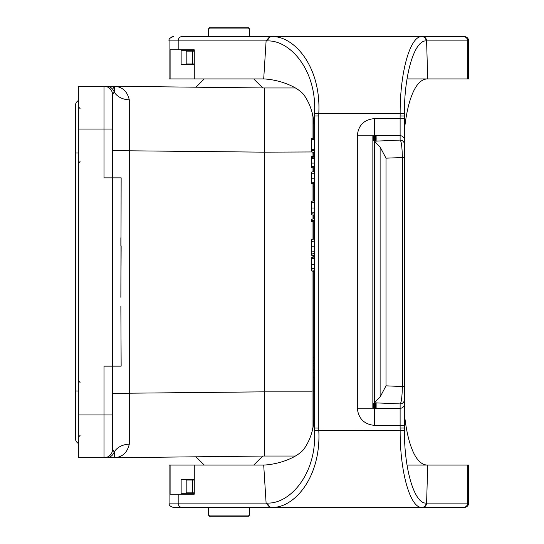 <?xml version="1.0" encoding="UTF-8"?>
<svg xmlns="http://www.w3.org/2000/svg" width="544" height="544" viewBox="0 0 544 544"><rect width="100%" height="100%" fill="white"/><g stroke="black" fill="none" stroke-linecap="round" stroke-linejoin="round"><path stroke-width="0.82" d="M314.514 173.21L314.514 171.557L311.522 172.088L311.522 183.321L314.514 183.852L314.514 173.21L311.522 173.21M311.522 268.199L311.522 269.824L314.514 270.354L311.522 269.824L311.522 270.946L314.514 271.476L314.514 268.559L311.522 268.199L311.522 257.468L314.514 256.938L311.549 257.462L314.514 256.938L314.514 258.59L311.522 258.59M311.522 264.207L314.514 264.207L314.514 258.59M311.522 212.024L311.522 213.656L314.514 214.18L311.522 213.656L311.522 214.778L314.514 215.308L314.514 212.391L311.522 212.024L311.522 201.294L314.514 200.77L311.549 201.294M311.522 208.039L314.514 208.039L314.514 200.77M269.702 507.382L271.483 507.382C293.658 508.599 321.341 477.7 318.777 430.352L318.791 115.967L314.514 116.015L314.514 130.281C314.187 115.838 310.495 103.829 303.443 94.248C295.61 85.517 277.644 79.512 263.704 78.928L169.075 78.928L169.075 40.895L266.104 40.895L263.704 78.928M194.276 78.928L194.276 49.824L178.18 49.824L178.18 40.895A4.277 3.631 -90 0 1 181.805 36.618L269.736 36.618L266.104 40.902L267.893 40.929C290.244 40.365 317.213 70.611 314.493 113.676L314.514 413.719C314.187 428.162 310.495 440.171 303.443 449.752C295.61 458.483 277.644 464.488 263.704 465.072L266.104 503.098L267.893 503.071C290.244 503.635 317.213 473.389 314.493 430.324L314.514 427.985L318.791 428.033M314.514 156.502L314.514 155.829L311.522 156.359L311.522 167.593L314.514 168.123L314.514 156.502L311.522 156.951M314.514 241.101L314.514 238.966L311.522 239.496L311.522 255.218L314.514 255.748L314.514 241.101L311.522 241.468L314.514 241.101M314.514 220.395L314.514 218.742L311.522 219.273L311.522 221.517L314.514 222.047L314.514 220.395L311.522 220.395M314.514 139.509L314.514 137.856L311.522 138.387L311.522 151.864L314.514 152.395L314.514 139.509L311.522 139.509M374.428 135.782L374.428 118.599C363.99 119.598 358.285 125.338 357.313 135.782L374.428 135.782L374.428 136.286M374.428 407.714L374.428 408.218L357.313 408.218C358.401 418.567 364.106 424.286 374.428 425.381L400.112 425.381L400.112 427.978M267.893 503.071A4.277 3.59 -90 0 0 271.483 507.382L464.372 507.382A4.277 4.277 0 0 0 468.656 503.105L426.605 503.105L427.706 465.072L468.656 465.072L468.656 503.105M181.805 507.382A4.277 3.631 -90 0 1 178.18 503.105L169.075 503.105C168.844 505.186 170.272 506.614 173.352 507.382L269.736 507.382L266.104 503.098L178.18 503.105L178.18 494.176L194.276 494.176L194.276 465.072L170.102 465.072L170.102 494.176L178.18 494.176M468.656 40.895L468.656 78.928L467.656 78.928L467.656 40.895L468.656 40.895A4.277 4.277 0 0 0 464.372 36.618L269.702 36.618M464.372 36.618L463.542 36.618A4.277 4.114 -90 0 1 467.656 40.895L426.605 40.895A4.277 4.1 -90 0 0 422.504 36.618M181.805 36.618L207.162 36.618M400.105 116.028L404.389 116.028L404.389 144.344A4.277 4.27 180 0 0 400.112 140.08L374.428 141.202L374.428 402.696L380.113 397.004L386.009 385.832L402.376 386.546C402.104 397.093 401.35 402.886 400.112 403.92L400.112 408.299L374.428 408.299L374.428 425.401M374.428 402.676L374.428 403.104L376.142 403.213L372.858 403.464L376.142 403.675L372.858 403.927L376.142 404.138L372.858 404.389L376.142 404.6L372.858 404.852L376.142 405.062L372.858 405.307L376.142 405.518L372.858 405.77L376.142 405.98L372.858 406.232L376.142 406.443L372.858 406.694L376.142 406.905L372.858 407.15L376.142 407.361L372.858 407.612L376.142 407.823L374.428 407.952M194.276 493.299L181.132 493.299L181.132 479.604L194.276 479.604M194.276 465.072L263.704 465.072M169.075 503.105L169.075 465.072L170.102 465.072M400.112 428.04L400.139 430.352C399.942 472.824 410.509 508.606 422.001 507.382A4.277 4.1 -90 0 0 426.102 503.091L426.605 503.098A4.277 4.1 -90 0 1 422.504 507.382L463.542 507.382A4.277 4.114 -90 0 0 467.656 503.105L467.656 465.072M400.105 427.972L404.389 427.972L404.389 425.381L404.416 430.284C404.165 469.887 414.555 503.894 426.102 503.091M374.428 141.202L376.142 140.787L372.858 140.536L372.858 140.073L376.142 140.325L372.858 140.536L372.858 407.612M374.428 141.324L380.113 146.996L386.009 158.168L404.389 157.454L404.389 404.036L404.389 386.546L402.376 386.546L402.376 157.454C402.104 146.907 401.35 141.114 400.112 140.08L400.112 135.701L374.428 135.701M374.428 402.798L400.112 403.92A4.277 4.27 -0 0 0 404.389 399.656M404.389 425.381L404.389 404.036A4.277 4.27 0 0 1 400.112 408.299L400.112 425.381L404.389 425.381M407.034 465.072L427.706 465.072C414.433 465.27 407.048 440.042 404.389 413.719M467.656 78.928L427.706 78.928C414.433 78.73 407.048 103.958 404.389 130.281L404.389 157.454M374.428 136.048L376.142 136.177L372.858 136.388L376.142 136.639L372.858 136.85L376.142 137.095L372.858 137.306L376.142 137.557L372.858 137.768L376.142 138.02L372.858 138.23L376.142 138.482L372.858 138.693L376.142 138.938L372.858 139.148L376.142 139.4L372.858 139.611L376.142 139.862L372.858 140.073L372.858 136.388M407.034 78.928L427.706 78.928L426.605 40.895L426.102 40.909A4.277 4.1 -90 0 0 422.001 36.618C410.509 35.394 399.942 71.176 400.139 113.648L318.777 113.648C321.341 66.3 293.658 35.401 271.483 36.618A4.277 3.59 -90 0 0 267.893 40.929M178.18 49.824L170.102 49.824L170.102 78.928M194.276 64.396L181.132 64.396L181.132 50.701L194.276 50.701M426.102 40.909C414.555 40.106 404.165 74.113 404.416 113.716L404.389 116.008M314.514 156.958L311.522 157.481M314.514 255.211L311.522 254.844M314.514 253.504L311.522 252.974M314.514 218.742L311.549 219.266L314.514 218.742M314.514 137.856L311.549 138.38L314.514 137.856M314.514 149.09L311.549 149.614M194.276 480.032L186.191 480.032L186.191 492.871L194.276 492.871M194.276 51.129L186.191 51.129L186.191 63.968L194.276 63.968M313.296 378.991L314.514 378.991L314.514 357.592L313.296 357.592M313.296 186.408L314.514 186.408L314.514 182.383L311.522 182.022M311.549 172.081L314.514 171.557L314.514 166.654L311.522 166.294M404.226 507.382L446.597 507.382M269.736 507.382L276.168 507.382M173.352 507.382L173.951 507.382M181.132 50.701L181.132 64.396M181.132 479.604L181.132 493.299M314.514 375.877L313.296 376.094M314.514 372.443L313.296 372.225L314.514 372.443M314.514 369.138L313.296 369.349M314.514 363.936L313.296 363.786M314.514 363.453L313.296 363.242L314.514 363.453M314.514 360.148L313.296 360.366M108.521 457.742L78.343 457.742L78.343 414.943L104.02 414.943L104.02 366.153L112.581 366.153L112.581 449.181L114.172 452.037C115.09 456.11 114.573 458.014 112.628 457.742L264.513 456.028L264.513 152.164L112.581 150.627M114.77 89.93L112.628 86.258C114.58 85.986 115.09 87.89 114.172 91.963L112.581 94.819L112.581 177.847L104.02 177.847L104.02 129.057L78.343 129.057L78.343 414.943M78.343 129.057L78.343 86.258L112.526 86.258A8.561 8.514 90 0 1 112.628 86.258L264.513 87.972L264.513 152.15L312.018 151.953M120.87 306.238L121.142 366.153L112.581 366.153L112.581 177.847L121.142 177.847L120.87 297.31M120.87 245.881L120.87 237.762M112.581 428.21L112.581 449.181A8.561 8.561 0 0 1 104.02 457.742L103.598 457.742M106.406 457.742L112.533 457.742L106.406 457.742A8.561 8.235 -90 0 0 114.172 452.037A17.116 13.552 0 0 1 129.275 444.19C127.14 453.336 121.591 457.851 112.628 457.742A8.561 8.561 0 0 1 112.533 457.742A8.561 8.561 0 0 0 112.628 457.742A8.561 8.514 -90 0 1 112.526 457.742M112.615 86.258L112.628 86.258A8.561 8.561 0 0 0 112.533 86.258A8.561 8.561 0 0 1 112.628 86.258C121.591 86.149 127.14 90.664 129.275 99.81L129.275 444.19M129.275 99.81A17.116 13.552 0 0 1 114.172 91.963A8.561 8.235 90 0 0 106.406 86.258M112.581 129.057L104.02 129.057L104.02 86.258A8.561 8.561 0 0 1 112.581 94.819M121.142 245.881L120.87 297.242M253.722 465.072L262.752 456.049M247.819 516.8L210.161 516.8L208.447 515.086L249.533 515.086L247.819 516.8M249.533 507.382L249.533 515.086M253.722 78.928L262.752 87.951M249.533 28.914L208.447 28.914L210.161 27.2L247.819 27.2L249.533 28.914L249.533 36.618M312.018 150.742L312.018 149.532M312.018 139.509L312.018 112.676M312.018 431.324L312.018 271.034M312.018 257.38L312.018 254.905M312.018 239.408L312.018 220.395M312.018 219.184L312.018 214.866M312.018 201.212L312.018 182.199M312.018 171.999L312.018 166.355M312.018 156.271L312.018 152.164M78.343 443.482A6.419 6.419 0 0 1 75.344 438.056A6.419 6.419 0 0 0 78.343 443.482M78.343 100.518A6.419 6.419 0 0 0 75.344 105.944L75.344 153.02L78.343 153.02M110.126 457.742L105.842 457.742M159.8 457.742L124.814 457.742L159.8 457.742M107.909 457.742L110.18 457.742M109.854 457.742L109.412 457.742M109.813 457.742L106.134 457.742M105.278 457.742L105.978 457.742M105.577 457.742L107.046 457.742L105.577 457.742M109.596 457.742L105.135 457.742M104.264 457.742L105.917 457.742M131.702 457.742L142.814 457.742L131.702 457.742M131.553 457.742L141.086 457.742L131.553 457.742M147.458 457.742L150.525 457.742L147.458 457.742M143.29 457.742L154.36 457.742L143.29 457.742M112.581 414.943L104.02 414.943L104.02 457.742L105.781 457.742M133.756 457.742L154.36 457.742L133.756 457.742M314.514 116.022L314.514 427.978M404.416 430.284L314.493 430.324M357.313 135.782L357.313 408.218M374.428 118.619L400.112 118.619L400.112 116.022M400.112 115.96L400.139 113.648L404.416 113.716M314.493 113.676L318.777 113.648L318.791 115.967M380.113 397.004L380.113 146.996M386.009 385.832L386.009 158.168M404.389 118.619L400.112 118.619L400.112 135.701A4.277 4.27 180 0 1 404.389 139.964M314.514 163.098L311.522 163.098M314.514 158.603L311.522 158.603M314.514 202.422L311.522 202.422M314.514 251.376L311.522 251.008M314.514 246.235L311.522 246.235M314.514 178.826L311.522 178.826M314.514 150.742L311.522 150.742M192.692 480.032L192.692 492.871M192.692 51.129L192.692 63.968M314.514 377.529L313.296 377.529M314.514 370.79L313.296 370.79M314.514 365.174L313.296 365.174M314.514 361.801L313.296 361.801M312.018 391.836L264.513 391.836L112.581 393.373M104.02 457.742A8.561 8.561 0 0 0 112.581 449.181M314.514 391.836L313.296 391.836M264.513 87.972L295.419 87.972L264.513 87.972M295.419 456.028L264.513 456.028M312.018 153.02L313.296 153.02L313.296 152.177M313.296 271.266L313.296 390.98L312.018 390.98M78.343 390.98L75.344 390.98L75.344 438.056L75.344 105.944M169.096 40.426L169.075 40.895C168.477 39.216 169.898 37.788 173.352 36.618L171.85 36.89M314.514 168.123L311.522 167.593M314.514 155.829L311.522 156.359L314.514 155.829M314.514 222.047L311.549 221.524M314.514 183.852L311.522 183.321M314.514 152.395L311.549 151.871M170.959 37.352L171.299 37.142M80.056 382.418L78.343 380.705M80.056 435.486L78.343 437.199M80.056 108.514L78.343 106.801M80.056 161.582L78.343 163.295M204.252 465.072L195.976 456.797M208.447 507.382L208.447 515.086M204.252 78.928L195.976 87.203M208.447 28.914L208.447 36.618M313.296 150.742L313.296 149.308M313.296 139.509L313.296 120.272M313.296 153.02L313.296 156.046M313.296 166.505L313.296 171.775M313.296 182.233L313.296 200.981M313.296 215.091L313.296 218.96M313.296 220.395L313.296 239.176M313.296 255.061L313.296 257.156M313.296 390.98L313.296 423.728"/></g></svg>
